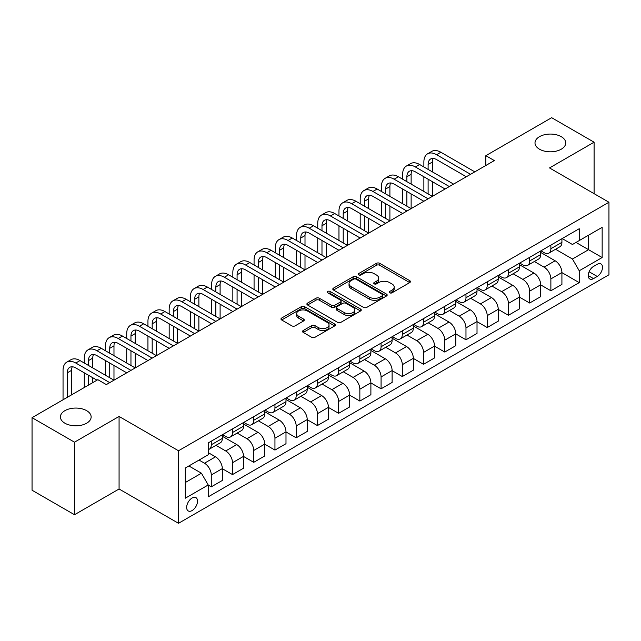 <?xml version="1.0" encoding="UTF-8"?>
<svg xmlns="http://www.w3.org/2000/svg" width="641" height="641" viewBox="0 0 641 641"><rect width="100%" height="100%" fill="white"/><g stroke="black" fill="none" stroke-linecap="round" stroke-linejoin="round"><path stroke-width="0.96" d="M389.696 292.809A1.651 0.953 0 0 0 392.036 292.809L409.743 282.585A2.356 1.362 0 0 0 410.432 281.623A2.356 1.362 0 0 0 409.743 280.662L379.744 263.339A2.356 1.362 0 0 0 376.411 263.339L358.696 273.563A1.651 0.953 0 0 0 358.215 274.236A1.651 0.953 0 0 0 358.696 274.909A1.651 0.953 0 0 0 361.035 274.909L363.327 273.587A7.54 4.351 0 0 1 373.991 273.587L376.491 275.029A7.54 4.351 0 0 1 378.703 278.114A7.54 4.351 0 0 1 376.491 281.191L374.2 282.513A1.651 0.953 0 0 0 373.719 283.186A1.651 0.953 0 0 0 374.2 283.859A1.651 0.953 0 0 0 376.531 283.859L378.823 282.537A7.54 4.351 0 0 1 389.488 282.537L391.988 283.979A7.54 4.351 0 0 1 394.199 287.056A7.54 4.351 0 0 1 391.988 290.141L389.696 291.463A1.651 0.953 0 0 0 389.215 292.136A1.651 0.953 0 0 0 389.696 292.809L389.696 291.463M86.639 410.665A15.368 8.87 0 0 0 69.893 408.742A15.368 8.87 0 0 0 60.406 416.938A15.368 8.87 0 0 0 64.909 423.212A15.368 8.87 0 0 0 81.655 425.135A15.368 8.87 0 0 0 91.142 416.938A15.368 8.87 0 0 0 86.639 410.665M561.236 136.661A15.368 8.87 0 0 0 544.489 134.738A15.368 8.87 0 0 0 535.003 142.935A15.368 8.87 0 0 0 539.498 149.209A15.368 8.87 0 0 0 556.252 151.132A15.368 8.87 0 0 0 565.739 142.935A15.368 8.87 0 0 0 561.236 136.661M192.092 510.565A7.684 4.439 120 0 0 197.108 503.794A7.684 4.439 120 0 0 195.93 497.632A7.684 4.439 120 0 0 192.092 498.017A7.684 4.439 120 0 0 187.068 504.788A7.684 4.439 120 0 0 188.246 510.941A7.684 4.439 120 0 0 192.092 510.565M303.241 330.508A2.356 1.362 0 0 0 302.552 331.469A2.356 1.362 0 0 0 303.241 332.431L311.654 337.286A2.356 1.362 0 0 0 314.987 337.286L334.658 325.932A2.356 1.362 0 0 0 335.347 324.971A2.356 1.362 0 0 0 334.658 324.009L304.651 306.686A2.356 1.362 0 0 0 301.318 306.686L281.655 318.048A2.356 1.362 0 0 0 280.966 319.01A2.356 1.362 0 0 0 281.655 319.971L291.823 325.836A2.356 1.362 0 0 0 295.156 325.836L303.57 320.981A2.356 1.362 0 0 0 304.259 320.019A2.356 1.362 0 0 0 303.57 319.058L298.53 316.141A6.306 3.638 0 0 1 296.687 313.569A6.306 3.638 0 0 1 300.573 310.204A6.306 3.638 0 0 1 307.448 310.997L327.198 322.399A6.306 3.638 0 0 1 329.041 324.971A6.306 3.638 0 0 1 325.155 328.336A6.306 3.638 0 0 1 318.281 327.543L314.987 325.644A2.356 1.362 0 0 0 311.654 325.644L303.241 330.508L303.241 332.431M119.074 416.45L74.5 442.186L32.05 417.676L32.05 490.221L74.5 514.731L119.074 488.995L178.502 523.304L178.502 450.759L119.074 416.45L119.074 488.995M594.095 193.67L594.095 142.198L549.521 167.934L608.95 202.244L178.502 450.759M594.095 142.198L551.645 117.696L485.846 155.683L485.846 165.482M32.05 417.676L97.849 379.688L106.342 384.592L494.331 160.579L485.846 155.683M363.487 307.36A2.356 1.362 0 0 0 366.82 307.36L386.491 296.006A2.356 1.362 0 0 0 387.18 295.044A2.356 1.362 0 0 0 386.491 294.083L356.492 276.76A2.356 1.362 0 0 0 353.159 276.76L333.488 288.121A2.356 1.362 0 0 0 332.799 289.083A2.356 1.362 0 0 0 333.488 290.044L363.487 307.36M328.4 293.169A1.651 0.953 0 0 1 330.075 293.402L330.075 291.439L360.571 309.05A2.356 1.362 0 0 1 361.268 310.012A2.356 1.362 0 0 1 360.571 310.973L340.908 322.327A2.356 1.362 0 0 1 337.575 322.327L307.576 305.004L307.576 303.081A2.356 1.362 0 0 0 306.879 304.042A2.356 1.362 0 0 0 307.576 305.004M307.576 303.081L315.989 298.225A2.356 1.362 0 0 1 319.322 298.225L331.493 305.244A2.356 1.362 0 0 0 334.826 305.244L340.403 302.023A2.356 1.362 0 0 0 341.1 301.062A2.356 1.362 0 0 0 340.403 300.1L327.735 292.785A1.651 0.953 0 0 1 327.255 292.112A1.651 0.953 0 0 1 328.272 291.23A1.651 0.953 0 0 1 330.075 291.439M597.236 264.3L593.502 266.456A7.444 4.295 120 0 0 588.638 273.018A7.444 4.295 120 0 0 589.776 278.987A7.444 4.295 120 0 0 593.502 278.619L597.236 276.455A7.444 4.295 120 0 0 602.099 269.901A7.444 4.295 120 0 0 600.954 263.932A7.444 4.295 120 0 0 597.236 264.3M178.502 523.304L608.95 274.789L608.95 202.244M562.173 238.564L572.445 244.501L579.232 240.575L579.232 228.717L208.221 442.923L208.221 454.781L185.297 468.018L185.297 498.209L208.221 484.973L208.221 496.839L579.232 282.633L579.232 270.774L572.445 259.012L555.563 249.261M579.232 240.575L602.155 227.347L602.155 257.538L579.232 270.774M74.5 442.186L74.5 514.731M576.011 242.442L588.574 249.694L588.574 235.183L602.155 227.347M572.445 259.012L588.574 249.694L602.155 257.538M185.297 482.529L201.426 473.21L188.863 465.959M208.221 485.077L211.274 486.84L211.274 474.981A9.607 5.545 -120 0 0 204.487 463.211L199.047 460.078M211.274 486.84L222.315 480.47L222.315 468.603A9.607 5.545 -120 0 0 215.52 456.841L208.221 452.626M222.315 468.699L232.499 474.588L232.499 462.722A9.607 5.545 -120 0 0 225.712 450.96L215.953 445.327M232.499 474.588L243.54 468.21L243.54 456.352A9.607 5.545 -120 0 0 236.745 444.59L222.315 436.257M243.54 456.448L253.724 462.329L253.724 450.471A9.607 5.545 -120 0 0 246.937 438.708L237.178 433.076M253.724 462.329L264.765 455.959L264.765 444.093A9.607 5.545 -120 0 0 257.97 432.33L243.54 423.997M264.765 444.197L274.949 450.078L274.949 438.212A9.607 5.545 -120 0 0 268.162 426.449L258.403 420.817M274.949 450.078L285.99 443.708L285.99 431.842A9.607 5.545 -120 0 0 279.196 420.079L264.765 411.746M285.99 431.938L296.174 437.819L296.174 425.961A9.607 5.545 -120 0 0 289.387 414.198L279.628 408.565M296.174 437.819L307.215 431.449L307.215 419.591A9.607 5.545 -120 0 0 300.421 407.82L285.99 399.487M307.215 419.687L317.399 425.568L317.399 413.709A9.607 5.545 -120 0 0 310.613 401.939L300.853 396.314M317.399 425.568L328.44 419.198L328.44 407.331A9.607 5.545 -120 0 0 321.646 395.569L307.215 387.236M328.44 407.436L338.624 413.317L338.624 401.45A9.607 5.545 -120 0 0 331.838 389.688L322.078 384.055M338.624 413.317L349.666 406.939L349.666 395.08A9.607 5.545 -120 0 0 342.871 383.318L328.44 374.985M349.666 395.176L359.849 401.058L359.849 389.199A9.607 5.545 -120 0 0 353.063 377.437L343.304 371.804M359.849 401.058L370.891 394.688L370.891 382.829A9.607 5.545 -120 0 0 364.096 371.059L349.666 362.726M370.891 382.925L381.075 388.807L381.075 376.94A9.607 5.545 -120 0 0 374.288 365.178L364.529 359.545M381.075 388.807L392.116 382.437L392.116 370.57A9.607 5.545 -120 0 0 385.321 358.808L370.891 350.475M392.116 370.666L402.3 376.547L402.3 364.689A9.607 5.545 -120 0 0 395.513 352.927L385.754 347.294M402.3 376.547L413.341 370.178L413.341 358.319A9.607 5.545 -120 0 0 406.546 346.549L392.116 338.224M413.341 358.415L423.525 364.296L423.525 352.438A9.607 5.545 -120 0 0 416.738 340.667L406.979 335.043M423.525 364.296L434.566 357.926L434.566 346.06A9.607 5.545 -120 0 0 427.771 334.298L413.341 325.965M434.566 346.164L444.75 352.045L444.75 340.179A9.607 5.545 -120 0 0 437.963 328.416L428.204 322.784M444.75 352.045L455.791 345.667L455.791 333.809A9.607 5.545 -120 0 0 448.996 322.046L434.566 313.713M455.791 333.905L465.975 339.786L465.975 327.928A9.607 5.545 -120 0 0 459.188 316.165L449.429 310.532M465.975 339.786L477.016 333.416L477.016 321.558A9.607 5.545 -120 0 0 470.222 309.787L455.791 301.454M477.016 321.654L487.2 327.535L487.2 315.668A9.607 5.545 -120 0 0 480.413 303.906L470.654 298.281M487.2 327.535L498.241 321.165L498.241 309.299A9.607 5.545 -120 0 0 491.447 297.536L477.016 289.203M498.241 309.395L508.425 315.284L508.425 303.417A9.607 5.545 -120 0 0 501.639 291.655L491.887 286.022M508.425 315.284L519.466 308.906L519.466 297.047A9.607 5.545 -120 0 0 512.672 285.285L498.241 276.952M519.466 297.144L529.65 303.025L529.65 291.166A9.607 5.545 -120 0 0 522.864 279.396L513.112 273.771M529.65 303.025L540.692 296.655L540.692 284.788A9.607 5.545 -120 0 0 533.897 273.026L519.466 264.693M540.692 284.892L550.875 290.774L550.875 278.907A9.607 5.545 -120 0 0 544.089 267.145L534.338 261.512M550.875 290.774L561.917 284.396L561.917 272.537A9.607 5.545 -120 0 0 555.122 260.775L540.692 252.442M540.948 250.823L544.089 252.634A9.607 5.545 -120 0 0 548.888 253.115A9.607 5.545 -120 0 0 550.875 248.716L550.875 245.086M519.723 263.074L522.864 264.893A9.607 5.545 -120 0 0 527.663 265.366A9.607 5.545 -120 0 0 529.65 260.967L529.65 257.337M498.498 275.334L501.639 277.144A9.607 5.545 -120 0 0 506.438 277.617A9.607 5.545 -120 0 0 508.425 273.226L508.425 269.597M477.273 287.585L480.413 289.395A9.607 5.545 -120 0 0 485.213 289.876A9.607 5.545 -120 0 0 487.2 285.477L487.2 281.848M456.047 299.836L459.188 301.655A9.607 5.545 -120 0 0 463.988 302.127A9.607 5.545 -120 0 0 465.975 297.728L465.975 294.107M434.822 312.095L437.963 313.906A9.607 5.545 -120 0 0 442.763 314.386A9.607 5.545 -120 0 0 444.75 309.988L444.75 306.358M413.597 324.346L416.738 326.165A9.607 5.545 -120 0 0 421.538 326.638A9.607 5.545 -120 0 0 423.525 322.239L423.525 318.609M392.372 336.605L395.513 338.416A9.607 5.545 -120 0 0 400.313 338.889A9.607 5.545 -120 0 0 402.3 334.498L402.3 330.868M371.139 348.856L374.288 350.667A9.607 5.545 -120 0 0 379.087 351.148A9.607 5.545 -120 0 0 381.075 346.749L381.075 343.119M349.914 361.107L353.063 362.926A9.607 5.545 -120 0 0 357.862 363.399A9.607 5.545 -120 0 0 359.849 359L359.849 355.378M328.689 373.366L331.838 375.177A9.607 5.545 -120 0 0 336.637 375.65A9.607 5.545 -120 0 0 338.624 371.259L338.624 367.63M307.464 385.618L310.613 387.436A9.607 5.545 -120 0 0 315.412 387.909A9.607 5.545 -120 0 0 317.399 383.51L317.399 379.881M286.239 397.877L289.387 399.688A9.607 5.545 -120 0 0 294.187 400.16A9.607 5.545 -120 0 0 296.174 395.761L296.174 392.14M265.013 410.128L268.162 411.939A9.607 5.545 -120 0 0 272.962 412.419A9.607 5.545 -120 0 0 274.949 408.021L274.949 404.391M243.788 422.379L246.937 424.198A9.607 5.545 -120 0 0 251.737 424.671A9.607 5.545 -120 0 0 253.724 420.272L253.724 416.65M222.563 434.638L225.712 436.449A9.607 5.545 -120 0 0 230.512 436.922A9.607 5.545 -120 0 0 232.499 432.531L232.499 428.901M561.917 272.633L579.232 282.633M548.888 253.115L559.93 246.737A9.607 5.545 -120 0 0 561.917 242.346L561.917 238.716M527.663 265.366L538.704 258.996A9.607 5.545 -120 0 0 540.692 254.597L540.692 250.968M506.438 277.617L517.479 271.247A9.607 5.545 -120 0 0 519.466 266.848L519.466 263.227M485.213 289.876L496.246 283.498A9.607 5.545 -120 0 0 498.241 279.107L498.241 275.478M463.988 302.127L475.021 295.757A9.607 5.545 -120 0 0 477.016 291.359L477.016 287.729M442.763 314.386L453.796 308.009A9.607 5.545 -120 0 0 455.791 303.61L455.791 299.988M421.538 326.638L432.571 320.268A9.607 5.545 -120 0 0 434.566 315.869L434.566 312.239M400.313 338.889L411.346 332.519A9.607 5.545 -120 0 0 413.341 328.12L413.341 324.498M379.087 351.148L390.121 344.77A9.607 5.545 -120 0 0 392.116 340.379L392.116 336.749M357.862 363.399L368.895 357.029A9.607 5.545 -120 0 0 370.891 352.63L370.891 349M336.637 375.65L347.67 369.28A9.607 5.545 -120 0 0 349.666 364.881L349.666 361.26M315.412 387.909L326.445 381.539A9.607 5.545 -120 0 0 328.44 377.14L328.44 373.511M294.187 400.16L305.22 393.79A9.607 5.545 -120 0 0 307.215 389.391L307.215 385.762M272.962 412.419L283.995 406.041A9.607 5.545 -120 0 0 285.99 401.651L285.99 398.021M251.737 424.671L262.77 418.301A9.607 5.545 -120 0 0 264.765 413.902L264.765 410.272M230.512 436.922L241.545 430.552A9.607 5.545 -120 0 0 243.54 426.153L243.54 422.531M208.221 449.565A9.607 5.545 -120 0 0 209.286 449.181L220.32 442.811A9.607 5.545 -120 0 0 222.315 438.412L222.315 434.782M209.286 449.181A9.607 5.545 -120 0 0 211.274 444.782L211.274 441.152M201.426 473.21L208.221 484.973M390.361 293.041L391.988 292.096A7.54 4.351 0 0 0 394.199 289.019L394.199 287.056M378.703 278.114L378.703 280.069A7.54 4.351 0 0 1 376.491 283.154L374.857 284.091M409.711 282.601L379.744 265.302A2.356 1.362 0 0 0 376.411 265.302L359.361 275.141M386.459 296.03L356.492 278.723A2.356 1.362 0 0 0 353.159 278.723L333.52 290.061M382.324 295.717A1.651 0.953 0 0 0 382.805 295.044A1.651 0.953 0 0 0 382.324 294.371L355.987 279.172A1.651 0.953 0 0 0 353.656 279.172L351.236 280.566A7.54 4.351 0 0 0 349.033 283.642A7.54 4.351 0 0 0 351.236 286.719L369.24 297.112A7.54 4.351 0 0 0 379.905 297.112L382.324 295.717L382.324 297.68A1.651 0.953 0 0 0 382.805 297.007L382.805 295.044M349.033 283.642L349.033 285.606A7.54 4.351 0 0 0 351.236 288.682L351.236 286.719M382.324 297.68L379.905 299.075A7.54 4.351 0 0 1 369.24 299.075L351.236 288.682M307.6 305.02L315.989 300.18L315.989 298.225M341.1 301.062L341.1 303.025A2.356 1.362 0 0 1 340.403 303.986L334.826 307.207A2.356 1.362 0 0 1 331.493 307.207L319.322 300.18A2.356 1.362 0 0 0 315.989 300.18M330.075 293.402L360.538 310.989M344.113 312.536A6.306 3.638 0 0 0 350.988 313.321A6.306 3.638 0 0 0 354.882 309.964A6.306 3.638 0 0 0 353.031 307.384L346.076 303.369A2.356 1.362 0 0 0 342.743 303.369L337.158 306.59A2.356 1.362 0 0 0 336.469 307.552A2.356 1.362 0 0 0 337.158 308.521L344.113 312.536L344.113 314.499A6.306 3.638 0 0 0 350.988 315.284A6.306 3.638 0 0 0 354.882 311.919L354.882 309.964M336.469 307.552L336.469 309.515A2.356 1.362 0 0 0 337.158 310.476L337.158 308.521M344.113 314.499L337.158 310.476M329.041 324.971L329.041 326.934A6.306 3.638 0 0 1 325.155 330.299A6.306 3.638 0 0 1 318.281 329.506L314.987 327.607A2.356 1.362 0 0 0 311.654 327.607L303.273 332.447M296.687 313.569L296.687 315.532A6.306 3.638 0 0 0 298.53 318.104L298.53 316.141M303.57 319.058L303.57 320.981L298.53 318.104M334.658 324.009L334.658 325.932L304.651 308.65A2.356 1.362 0 0 0 301.318 308.65L281.687 319.987M423.869 166.956L423.869 162.053A18.012 10.4 60 0 1 427.595 153.808L431.842 151.356A18.012 10.4 60 0 1 440.848 152.246L474.805 171.852M427.595 153.808A18.012 10.4 60 0 1 436.601 154.697L470.558 174.304M466.319 176.756L436.601 159.601A12.011 6.931 -120 0 0 430.6 159.008A12.011 6.931 -120 0 0 428.108 164.505L428.108 169.408M433.108 158.455A12.011 6.931 -120 0 0 432.355 162.053L432.355 171.852M428.108 179.208L428.108 193.911M432.355 181.659L432.355 196.362L398.398 176.756L394.151 179.208L428.108 198.814M423.869 191.459L423.869 176.756M402.644 179.208L402.644 174.304A18.012 10.4 60 0 1 406.37 166.059L410.617 163.607A18.012 10.4 60 0 1 419.623 164.505L453.58 184.111M406.37 166.059A18.012 10.4 60 0 1 415.376 166.956L449.333 186.563M445.094 189.015L415.376 171.852A12.011 6.931 -120 0 0 409.375 171.259A12.011 6.931 -120 0 0 406.883 176.756L406.883 181.659M411.883 170.706A12.011 6.931 -120 0 0 411.129 174.304L411.129 184.111M406.883 191.459L406.883 206.17M411.129 193.911L411.129 208.621L377.172 189.015L372.926 191.459L406.883 211.065M402.644 203.718L402.644 189.015M423.869 201.266L394.151 184.111A12.011 6.931 -120 0 0 388.15 183.518A12.011 6.931 -120 0 0 385.658 189.015L385.658 193.911M390.657 182.965A12.011 6.931 -120 0 0 389.904 186.563L389.904 196.362M385.658 203.718L385.658 218.421M389.904 206.17L389.904 220.873L355.947 201.266L351.701 203.718L385.658 223.324M381.419 215.969L381.419 201.266M381.419 191.459L381.419 186.563A18.012 10.4 60 0 1 385.145 178.318A18.012 10.4 60 0 1 394.151 179.208M385.145 178.318L389.391 175.866A18.012 10.4 60 0 1 398.398 176.756M402.644 213.517L372.926 196.362A12.011 6.931 -120 0 0 366.924 195.769A12.011 6.931 -120 0 0 364.433 201.266L364.433 206.17M369.432 195.217A12.011 6.931 -120 0 0 368.679 198.814L368.679 208.621M364.433 215.969L364.433 230.68M368.679 218.421L368.679 233.124L334.722 213.517L330.476 215.969L364.433 235.576M360.194 228.228L360.194 213.517M360.194 203.718L360.194 198.814A18.012 10.4 60 0 1 363.92 190.569A18.012 10.4 60 0 1 372.926 191.459M363.92 190.569L368.166 188.117A18.012 10.4 60 0 1 377.172 189.015M381.419 225.776L351.701 208.621A12.011 6.931 -120 0 0 345.699 208.021A12.011 6.931 -120 0 0 343.207 213.517L343.207 218.421M348.207 207.468A12.011 6.931 -120 0 0 347.454 211.073L347.454 220.873M343.207 228.228L343.207 242.931M347.454 230.68L347.454 245.383L313.497 225.776L309.25 228.228L343.207 247.835M338.969 240.479L338.969 225.776M338.969 215.969L338.969 211.073A18.012 10.4 60 0 1 342.695 202.828A18.012 10.4 60 0 1 351.701 203.718M342.695 202.828L346.941 200.377A18.012 10.4 60 0 1 355.947 201.266M360.194 238.027L330.476 220.873A12.011 6.931 -120 0 0 324.474 220.28A12.011 6.931 -120 0 0 321.982 225.776L321.982 230.68M326.982 219.727A12.011 6.931 -120 0 0 326.229 223.324L326.229 233.124M321.982 240.479L321.982 255.182M326.229 242.931L326.229 257.634L292.272 238.027L288.025 240.479L321.982 260.086M317.744 252.73L317.744 238.027M317.744 228.228L317.744 223.324A18.012 10.4 60 0 1 321.47 215.08A18.012 10.4 60 0 1 330.476 215.969M321.47 215.08L325.716 212.628A18.012 10.4 60 0 1 334.722 213.517M338.969 250.286L309.25 233.124A12.011 6.931 -120 0 0 303.249 232.531A12.011 6.931 -120 0 0 300.757 238.027L300.757 242.931M305.757 231.978A12.011 6.931 -120 0 0 305.004 235.576L305.004 245.383M300.757 252.73L300.757 267.441M305.004 255.182L305.004 269.893L271.047 250.286L266.8 252.73L300.757 272.337M296.519 264.989L296.519 250.286M296.519 240.479L296.519 235.576A18.012 10.4 60 0 1 300.244 227.331A18.012 10.4 60 0 1 309.25 228.228M300.244 227.331L304.491 224.879A18.012 10.4 60 0 1 313.497 225.776M317.744 262.538L288.025 245.383A12.011 6.931 -120 0 0 282.024 244.79A12.011 6.931 -120 0 0 279.532 250.286L279.532 255.182M284.532 244.229A12.011 6.931 -120 0 0 283.779 247.835L283.779 257.634M279.532 264.989L279.532 279.692M283.779 267.441L283.779 282.144L249.822 262.538L245.575 264.989L279.532 284.596M275.293 277.241L275.293 262.538M275.293 252.73L275.293 247.835A18.012 10.4 60 0 1 279.019 239.59A18.012 10.4 60 0 1 288.025 240.479M279.019 239.59L283.266 237.138A18.012 10.4 60 0 1 292.272 238.027M296.519 274.789L266.8 257.634A12.011 6.931 -120 0 0 260.799 257.041A12.011 6.931 -120 0 0 258.307 262.538L258.307 267.441M263.307 256.488A12.011 6.931 -120 0 0 262.554 260.086L262.554 269.893M258.307 277.241L258.307 291.943M262.554 279.692L262.554 294.395L228.597 274.789L224.35 277.241L258.307 296.847M254.068 289.5L254.068 274.789M254.068 264.989L254.068 260.086A18.012 10.4 60 0 1 257.794 251.841A18.012 10.4 60 0 1 266.8 252.73M257.794 251.841L262.041 249.389A18.012 10.4 60 0 1 271.047 250.286M275.293 287.048L245.575 269.893A12.011 6.931 -120 0 0 239.574 269.292A12.011 6.931 -120 0 0 237.082 274.789L237.082 279.692M242.082 268.739A12.011 6.931 -120 0 0 241.328 272.337L241.328 282.144M237.082 289.5L237.082 304.203M241.328 291.943L241.328 306.654L207.372 287.048L203.125 289.5L237.082 309.106M232.843 301.751L232.843 287.048M232.843 277.241L232.843 272.337A18.012 10.4 60 0 1 236.569 264.092A18.012 10.4 60 0 1 245.575 264.989M236.569 264.092L240.816 261.648A18.012 10.4 60 0 1 249.822 262.538M254.068 299.299L224.35 282.144A12.011 6.931 -120 0 0 218.349 281.551A12.011 6.931 -120 0 0 215.857 287.048L215.857 291.943M220.857 280.998A12.011 6.931 -120 0 0 220.103 284.596L220.103 294.395M215.857 301.751L215.857 316.454M220.103 304.203L220.103 318.906L186.146 299.299L181.9 301.751L215.857 321.357M211.618 314.002L211.618 299.299M211.618 289.5L211.618 284.596A18.012 10.4 60 0 1 215.344 276.351A18.012 10.4 60 0 1 224.35 277.241M215.344 276.351L219.591 273.899A18.012 10.4 60 0 1 228.597 274.789M232.843 311.55L203.125 294.395A12.011 6.931 -120 0 0 197.124 293.802A12.011 6.931 -120 0 0 194.632 299.299L194.632 304.203M199.631 293.249A12.011 6.931 -120 0 0 198.878 296.847L198.878 306.654M194.632 314.002L194.632 328.713M198.878 316.454L198.878 331.165L164.921 311.55L160.675 314.002L194.632 333.608M190.393 326.261L190.393 311.558M190.393 301.751L190.393 296.847A18.012 10.4 60 0 1 194.119 288.602A18.012 10.4 60 0 1 203.125 289.5M194.119 288.602L198.365 286.15A18.012 10.4 60 0 1 207.372 287.048M211.618 323.809L181.9 306.654A12.011 6.931 -120 0 0 175.898 306.061A12.011 6.931 -120 0 0 173.407 311.558L173.407 316.454M178.406 305.501A12.011 6.931 -120 0 0 177.653 309.106L177.653 318.906M173.407 326.261L173.407 340.964M177.653 328.713L177.653 343.416L143.696 323.809L139.45 326.261L173.407 345.868M169.168 338.512L169.168 323.809M169.168 314.002L169.168 309.106A18.012 10.4 60 0 1 172.894 300.861A18.012 10.4 60 0 1 181.9 301.751M172.894 300.861L177.14 298.41A18.012 10.4 60 0 1 186.146 299.299M190.393 336.06L160.675 318.906A12.011 6.931 -120 0 0 154.673 318.313A12.011 6.931 -120 0 0 152.181 323.809L152.181 328.713M157.181 317.76A12.011 6.931 -120 0 0 156.428 321.357L156.428 331.165M152.181 338.512L152.181 353.215M156.428 340.964L156.428 355.667L122.471 336.06L118.224 338.512L152.181 358.119M147.943 350.771L147.943 336.06M147.943 326.261L147.943 321.357A18.012 10.4 60 0 1 151.669 313.112A18.012 10.4 60 0 1 160.675 314.002M151.669 313.112L155.915 310.661A18.012 10.4 60 0 1 164.921 311.55M169.168 348.319L139.45 331.165A12.011 6.931 -120 0 0 133.448 330.564A12.011 6.931 -120 0 0 130.956 336.06L130.956 340.964M135.956 330.011A12.011 6.931 -120 0 0 135.203 333.608L135.203 343.416M130.956 350.771L130.956 365.474M135.203 353.215L135.203 367.926L101.246 348.319L96.999 350.771L130.956 370.378M126.718 363.022L126.718 348.319M126.718 338.512L126.718 333.608A18.012 10.4 60 0 1 130.444 325.364A18.012 10.4 60 0 1 139.45 326.261M130.444 325.364L134.69 322.92A18.012 10.4 60 0 1 143.696 323.809M147.943 360.571L118.224 343.416A12.011 6.931 -120 0 0 112.223 342.823A12.011 6.931 -120 0 0 109.731 348.319L109.731 353.215M114.731 342.27A12.011 6.931 -120 0 0 113.978 345.868L113.978 355.667M109.731 363.022L109.731 377.725M113.978 365.474L113.978 380.177L80.021 360.571L75.774 363.022L109.731 382.629M105.493 375.273L105.493 360.571M105.493 350.771L105.493 345.868A18.012 10.4 60 0 1 109.218 337.623A18.012 10.4 60 0 1 118.224 338.512M109.218 337.623L113.465 335.171A18.012 10.4 60 0 1 122.471 336.06M126.718 372.822L96.999 355.667A12.011 6.931 -120 0 0 90.998 355.074A12.011 6.931 -120 0 0 88.506 360.571L88.506 365.474M93.506 354.521A12.011 6.931 -120 0 0 92.753 358.119L92.753 367.926M88.506 375.273L88.506 385.081M92.753 377.725L92.753 382.629M84.267 387.533L84.267 372.822M84.267 363.022L84.267 358.119A18.012 10.4 60 0 1 87.993 349.874A18.012 10.4 60 0 1 96.999 350.771M87.993 349.874L92.24 347.422A18.012 10.4 60 0 1 101.246 348.319M96.999 380.177L75.774 367.926A12.011 6.931 -120 0 0 69.773 367.325A12.011 6.931 -120 0 0 67.281 372.822L67.281 397.332M72.281 366.772A12.011 6.931 -120 0 0 71.528 370.378L71.528 394.88M63.042 399.784L63.042 370.378A18.012 10.4 60 0 1 66.768 362.133A18.012 10.4 60 0 1 75.774 363.022M66.768 362.133L71.015 359.681A18.012 10.4 60 0 1 80.021 360.571M204.487 463.211L215.52 456.841M225.712 450.96L236.745 444.59M246.937 438.708L257.97 432.33M268.162 426.449L279.196 420.079M289.387 414.198L300.421 407.82M310.613 401.939L321.646 395.569M331.838 389.688L342.871 383.318M353.063 377.437L364.096 371.059M374.288 365.178L385.321 358.808M395.513 352.927L406.546 346.549M416.738 340.667L427.771 334.298M437.963 328.416L448.996 322.046M459.188 316.165L470.222 309.787M480.413 303.906L491.447 297.536M501.639 291.655L512.672 285.285M522.864 279.396L533.897 273.026M544.089 267.145L555.122 260.775M550.875 248.716L561.917 242.346M550.875 278.907L561.917 272.537M529.65 291.166L540.692 284.788M529.65 260.967L540.692 254.597M508.425 303.417L519.466 297.047M508.425 273.226L519.466 266.848M487.2 315.668L498.241 309.299M487.2 285.477L498.241 279.107M465.975 327.928L477.016 321.558M465.975 297.728L477.016 291.359M444.75 340.179L455.791 333.809M444.75 309.988L455.791 303.61M423.525 352.438L434.566 346.06M423.525 322.239L434.566 315.869M402.3 364.689L413.341 358.319M402.3 334.498L413.341 328.12M381.075 376.94L392.116 370.57M381.075 346.749L392.116 340.379M359.849 389.199L370.891 382.829M359.849 359L370.891 352.63M338.624 401.45L349.666 395.08M338.624 371.259L349.666 364.881M317.399 413.709L328.44 407.331M317.399 383.51L328.44 377.14M296.174 425.961L307.215 419.591M296.174 395.761L307.215 389.391M274.949 438.212L285.99 431.842M274.949 408.021L285.99 401.651M253.724 450.471L264.765 444.093M253.724 420.272L264.765 413.902M232.499 462.722L243.54 456.352M232.499 432.531L243.54 426.153M211.274 474.981L222.315 468.603M211.274 444.782L222.315 438.412M589.095 271.76L597.236 276.455M588.238 275.574L593.502 278.619M391.988 292.096L391.988 290.141M374.2 283.859L374.2 282.513M376.491 283.154L376.491 281.191M358.696 274.909L358.696 273.563M376.411 265.302L376.411 263.339M379.744 265.302L379.744 263.339M409.743 282.585L409.743 280.662M333.488 290.044L333.488 288.121M353.159 278.723L353.159 276.76M356.492 278.723L356.492 276.76M386.491 296.006L386.491 294.083M369.24 299.075L369.24 297.112M379.905 299.075L379.905 297.112M319.322 300.18L319.322 298.225M331.493 307.207L331.493 305.244M334.826 307.207L334.826 305.244M340.403 303.986L340.403 302.023M360.571 310.973L360.571 309.05M311.654 327.607L311.654 325.644M314.987 327.607L314.987 325.644M318.281 329.506L318.281 327.543M281.655 319.971L281.655 318.048M301.318 308.65L301.318 306.686M304.651 308.65L304.651 306.686M440.848 152.246L436.601 154.697M432.355 162.053L428.108 164.505M419.623 164.505L415.376 166.956M411.129 174.304L406.883 176.756M389.904 186.563L385.658 189.015M368.679 198.814L364.433 201.266M347.454 211.073L343.207 213.517M326.229 223.324L321.982 225.776M305.004 235.576L300.757 238.027M283.779 247.835L279.532 250.286M262.554 260.086L258.307 262.538M241.328 272.337L237.082 274.789M220.103 284.596L215.857 287.048M198.878 296.847L194.632 299.299M177.653 309.106L173.407 311.558M156.428 321.357L152.181 323.809M135.203 333.608L130.956 336.06M113.978 345.868L109.731 348.319M92.753 358.119L88.506 360.571M71.528 370.378L67.281 372.822"/></g></svg>
